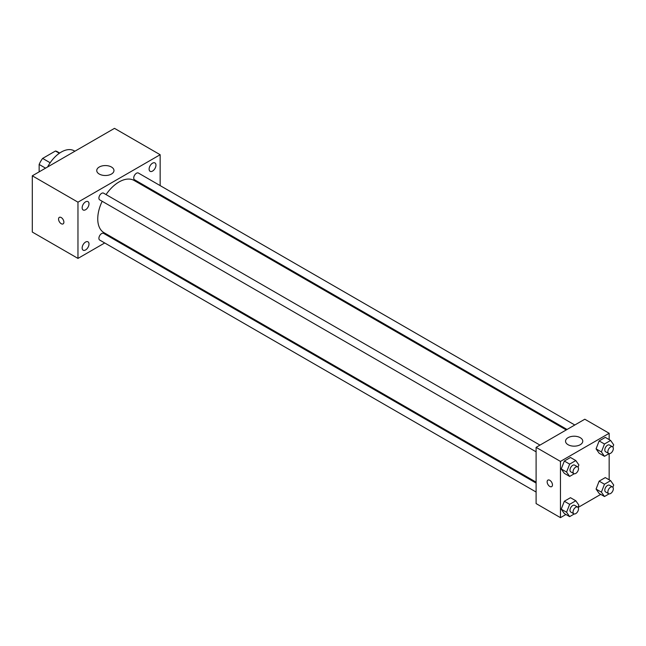 <?xml version="1.0" encoding="UTF-8"?>
<svg xmlns="http://www.w3.org/2000/svg" width="646" height="646" viewBox="0 0 646 646"><rect width="100%" height="100%" fill="white"/><g stroke="black" fill="none" stroke-linecap="round" stroke-linejoin="round"><path stroke-width="0.97" d="M50.162 162.768L42.636 158.415L55.451 151.019A16.667 9.625 120 0 1 57.381 151.705L59.69 153.037M39.148 171.852L39.148 164.455A16.667 9.625 120 0 1 42.636 158.415M45.559 168.154L39.148 164.455M59.351 153.272L55.451 151.019M74.871 151.229L74.137 150.801A25.832 14.915 120 0 0 47.602 166.975M104.709 242.969L77.964 258.408L32.3 232.051L32.3 175.809L114.495 128.352L160.151 154.717L160.151 185.604M152.545 163.172A4.837 2.794 120 0 0 149.379 167.443A4.837 2.794 120 0 0 150.122 171.319A4.837 2.794 120 0 0 154.959 168.525A4.837 2.794 120 0 0 154.959 162.937A4.837 2.794 120 0 0 152.545 163.172M85.571 201.843A4.837 2.794 120 0 0 82.413 206.106A4.837 2.794 120 0 0 83.156 209.982A4.837 2.794 120 0 0 87.993 207.188A4.837 2.794 120 0 0 87.993 201.6A4.837 2.794 120 0 0 85.571 201.843M85.571 242.056A4.837 2.794 120 0 0 82.413 246.32A4.837 2.794 120 0 0 83.156 250.196A4.837 2.794 120 0 0 87.993 247.402A4.837 2.794 120 0 0 87.993 241.814A4.837 2.794 120 0 0 85.571 242.056M77.964 258.408L77.964 202.174L32.3 175.809M77.964 202.174L160.151 154.717M111.451 174.049A8.608 4.974 180 0 1 102.068 175.131A8.608 4.974 180 0 1 96.747 170.536A8.608 4.974 180 0 1 105.363 165.562A8.608 4.974 180 0 1 113.971 170.536A8.608 4.974 180 0 1 111.451 174.049M113.276 238.027L112.461 238.495M63.881 222.159A3.763 2.172 60 0 1 63.106 223.887A3.763 2.172 60 0 1 59.335 221.715A3.763 2.172 60 0 1 59.335 217.363A3.763 2.172 60 0 1 62.242 218.372A3.763 2.172 60 0 1 63.881 222.159M63.106 223.887A3.763 2.172 60 0 1 59.335 221.707A3.763 2.172 60 0 1 59.335 217.363M160.151 194.551L160.151 195.496M574.803 425.003L138.406 173.047A3.876 2.237 120 0 0 136.468 173.241A3.876 2.237 120 0 0 133.73 177.989A3.876 2.237 120 0 0 134.529 179.758L567.051 429.477M536.099 483.079L103.586 233.368A3.876 2.237 120 0 0 101.648 233.561A3.876 2.237 120 0 0 98.903 238.309A3.876 2.237 120 0 0 99.71 240.078L536.099 492.026M539.975 445.11L103.586 193.154A3.876 2.237 120 0 0 101.648 193.348A3.876 2.237 120 0 0 99.113 196.764A3.876 2.237 120 0 0 99.71 199.864L536.099 451.82M102.181 201.294A30.136 17.402 120 0 0 97.748 218.865A30.136 17.402 120 0 0 103.99 232.665L536.099 482.142M566.235 429.945L134.126 180.468A30.136 17.402 120 0 0 106.049 194.583M565.936 514.482L560.453 517.648L536.099 503.581L536.099 447.347L584.808 419.222L609.162 433.28L609.162 439.611M600.756 494.376L578.105 507.457M599.149 453.234L596.072 448.857L599.149 440.927L605.294 437.374L599.149 440.927L596.072 448.857L599.149 453.234L604.47 456.31L601.394 451.934L604.47 444.004L610.623 440.451L613.7 444.828L612.844 447.032M564.321 513.554L561.245 509.177L564.321 501.248L570.475 497.695L564.321 501.248L561.245 509.177L564.321 513.554L569.651 516.622L566.574 512.254L569.651 504.324L575.796 500.771L578.873 505.148L578.017 507.352M609.162 453.662L609.162 479.825M560.453 517.648L560.453 461.405L609.162 433.28M599.149 493.447L596.072 489.07L599.149 481.141L605.294 477.588L599.149 481.141L596.072 489.07L599.149 493.447L604.47 496.524L601.394 492.147L604.47 484.217L610.623 480.664L613.7 485.041L612.844 487.245M564.321 473.34L561.245 468.964L564.321 461.034L570.475 457.481L564.321 461.034L561.245 468.964L564.321 473.34L569.651 476.417L566.574 472.04L569.651 464.111L575.796 460.558L578.873 464.934L578.017 467.139M560.453 461.405L536.099 447.347M568.068 444.706A8.608 4.974 180 0 1 565.541 441.194A8.608 4.974 180 0 1 574.157 436.22A8.608 4.974 180 0 1 582.765 441.194A8.608 4.974 180 0 1 577.451 445.788A8.608 4.974 180 0 1 568.068 444.706M552.467 484.912A3.763 2.172 60 0 1 551.684 486.632A3.763 2.172 60 0 1 547.921 484.46A3.763 2.172 60 0 1 547.921 480.107A3.763 2.172 60 0 1 550.82 481.117A3.763 2.172 60 0 1 552.467 484.912M551.684 486.632A3.763 2.172 60 0 1 547.921 484.46A3.763 2.172 60 0 1 547.921 480.107M574.254 473.752L569.651 476.417M577.702 466.888L574.657 465.128A3.876 2.237 120 0 0 571.678 466.17A3.876 2.237 120 0 0 569.982 470.07A3.876 2.237 120 0 0 570.789 471.838L573.834 473.599A3.876 2.237 120 0 0 577.702 471.362A3.876 2.237 120 0 0 577.702 466.888A3.876 2.237 120 0 0 574.722 467.93A3.876 2.237 120 0 0 573.026 471.822A3.876 2.237 120 0 0 573.834 473.599M566.574 472.04L561.245 468.964M569.651 464.111L564.321 461.034M575.796 460.558L570.475 457.481M609.081 453.645L604.47 456.31M612.529 446.782L609.485 445.021A3.876 2.237 120 0 0 606.497 446.063A3.876 2.237 120 0 0 604.809 449.963A3.876 2.237 120 0 0 605.609 451.74L608.653 453.492A3.876 2.237 120 0 0 612.529 451.255A3.876 2.237 120 0 0 612.529 446.782A3.876 2.237 120 0 0 609.541 447.823A3.876 2.237 120 0 0 607.854 451.724A3.876 2.237 120 0 0 608.653 453.492M601.394 451.934L596.072 448.857M604.47 444.004L599.149 440.927M610.623 440.451L605.294 437.374M574.254 513.966L569.651 516.622M577.702 507.102L574.657 505.342A3.876 2.237 120 0 0 571.678 506.383A3.876 2.237 120 0 0 569.982 510.283A3.876 2.237 120 0 0 570.789 512.052L573.834 513.812A3.876 2.237 120 0 0 577.702 511.575A3.876 2.237 120 0 0 577.702 507.102A3.876 2.237 120 0 0 574.722 508.136A3.876 2.237 120 0 0 573.026 512.036A3.876 2.237 120 0 0 573.834 513.812M566.574 512.254L561.245 509.177M569.651 504.324L564.321 501.248M575.796 500.771L570.475 497.695M609.081 493.859L604.47 496.524M612.529 486.995L609.485 485.235A3.876 2.237 120 0 0 606.497 486.277A3.876 2.237 120 0 0 604.809 490.177A3.876 2.237 120 0 0 605.609 491.945L608.653 493.705A3.876 2.237 120 0 0 612.529 491.469A3.876 2.237 120 0 0 612.529 486.995A3.876 2.237 120 0 0 609.541 488.037A3.876 2.237 120 0 0 607.854 491.929A3.876 2.237 120 0 0 608.653 493.705M601.394 492.147L596.072 489.07M604.47 484.217L599.149 481.141M610.623 480.664L605.294 477.588"/></g></svg>
